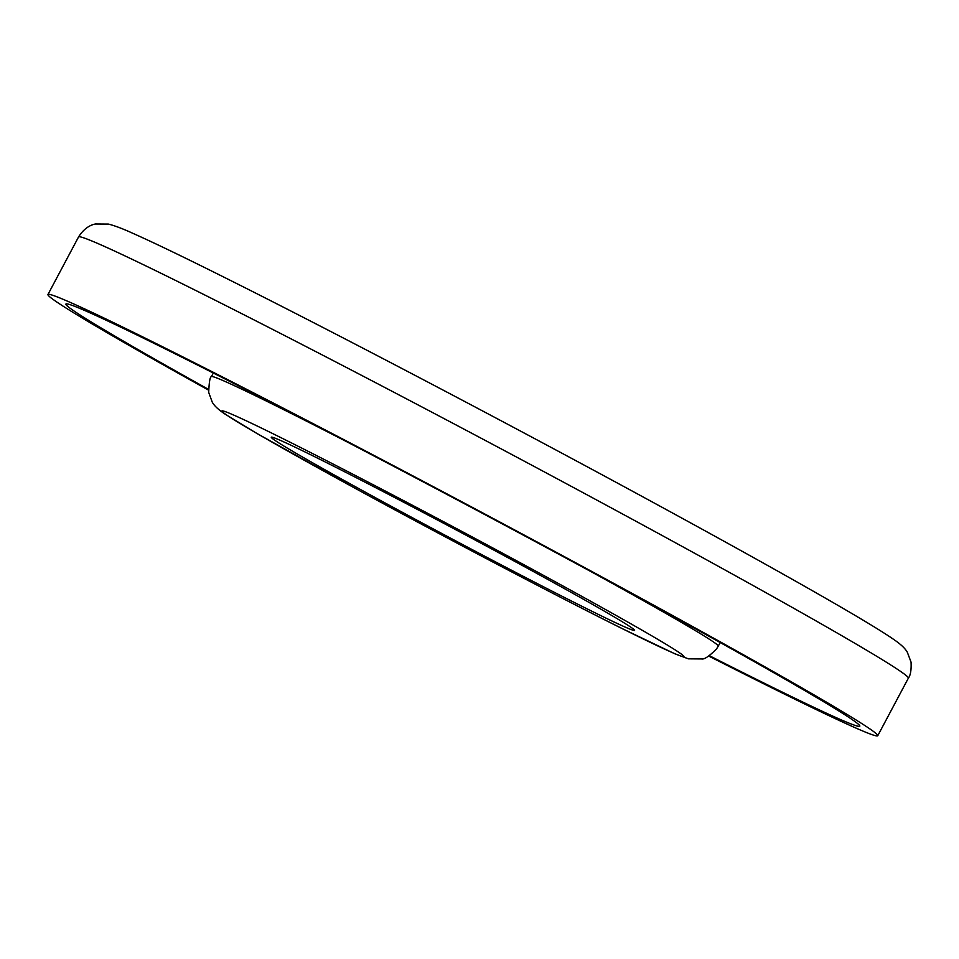 <?xml version="1.0" encoding="UTF-8"?>
<svg xmlns="http://www.w3.org/2000/svg" width="959" height="959" viewBox="0 0 959 959"><rect width="100%" height="100%" fill="white"/><g stroke="black" fill="none" stroke-linecap="round" stroke-linejoin="round"><path stroke-width="1.44" d="M208.439 389.342A449.591 10.813 28 0 1 65.895 304.051A449.591 10.813 28 0 1 623.65 589.365A449.591 10.813 28 0 1 859.815 726.191A449.591 10.813 28 0 1 709.396 655.704M208.463 390.073A469.91 11.304 28 0 1 47.95 294.509A469.91 11.304 28 0 1 630.914 592.722A469.91 11.304 28 0 1 877.749 735.733A469.91 11.304 28 0 1 708.773 656.088M526.503 567.776A205.741 4.951 28 0 1 634.582 630.387A205.741 4.951 28 0 1 379.332 499.819A205.741 4.951 28 0 1 271.265 437.208A205.741 4.951 28 0 1 526.503 567.776M359.349 490.6A261.627 6.293 28 0 1 241.704 418.687A261.627 6.293 28 0 1 546.498 576.994A261.627 6.293 28 0 1 664.143 648.907A261.627 6.293 28 0 1 359.349 490.6M589.713 570.917A287.029 6.905 28 0 1 718.267 646.126L716.529 648.943C709.24 656.184 704.35 659.516 701.844 658.941L688.406 658.833L674.812 653.774L622.811 628.912C557.934 596.654 446.834 538.323 359.11 490.481L256.664 433.312L225.041 414.108C218.436 409.709 214.181 405.717 212.239 402.121L208.702 392.411C209.122 381.934 210.033 376.683 211.412 376.623A287.029 6.905 28 0 1 345.648 441.152M78.554 236.957A469.91 11.304 28 0 1 661.518 535.158A469.91 11.304 28 0 1 908.353 678.181C910.535 675.328 911.434 669.969 911.05 662.118L907.262 652.096C905.068 648.332 900.657 644.172 894.004 639.641C869.166 622.223 782.28 572.835 664.587 508.666C521.109 430.399 340.277 335.338 229.189 279.788C186.046 258.175 154.063 242.747 133.253 233.505C123.279 228.913 115.044 225.785 108.547 224.094L95.385 223.998C94.342 224.262 85.819 225.389 78.554 236.957L47.95 294.509M211.412 376.623L213.33 373.027M877.749 735.733L908.353 678.181M718.267 646.126L720.185 642.518"/></g></svg>

